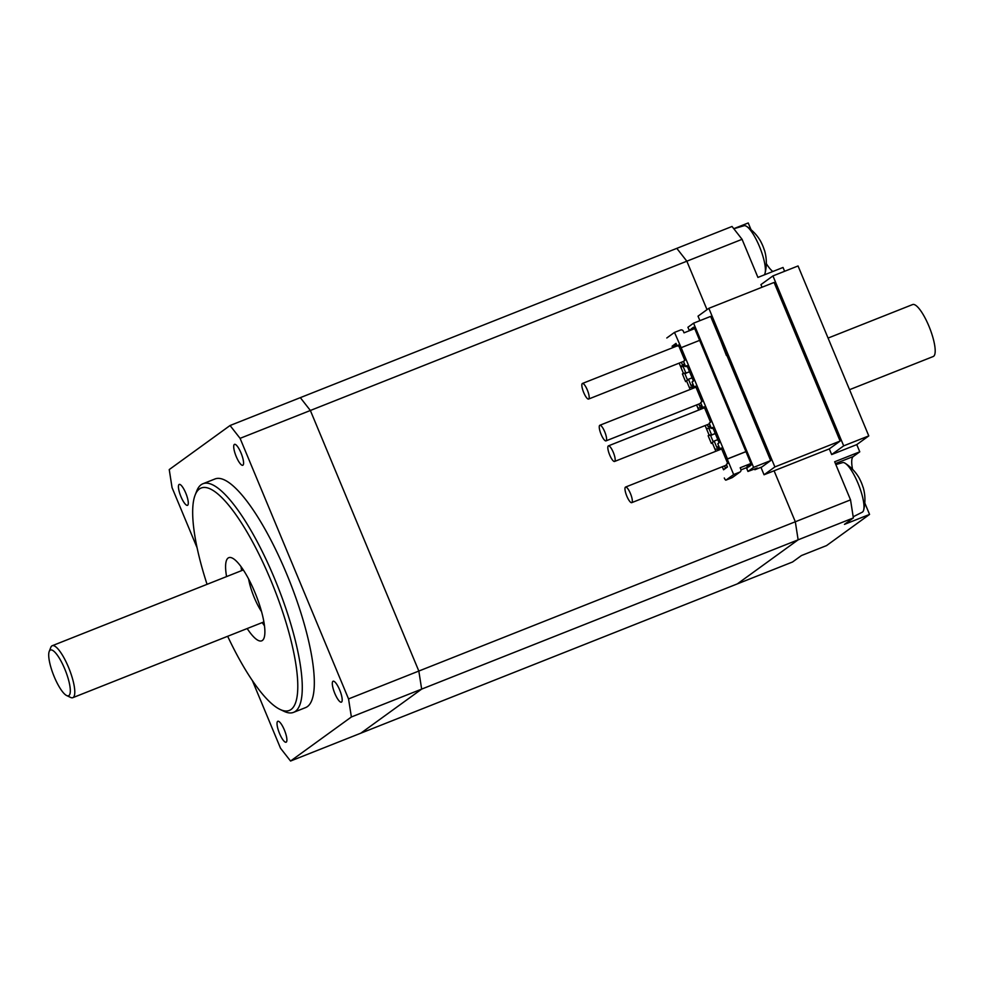 <?xml version="1.0" encoding="UTF-8"?>
<svg xmlns="http://www.w3.org/2000/svg" width="984" height="984" viewBox="0 0 984 984"><rect width="100%" height="100%" fill="white"/><g stroke="black" fill="none" stroke-linecap="round" stroke-linejoin="round"><path stroke-width="1.48" d="M66.666 695.553L70.663 697.447A27.946 7.208 -111.6 0 0 72.816 697.681A27.946 7.208 -111.6 0 0 73.234 697.447A27.946 7.208 -111.6 0 0 68.88 668.197A27.946 7.208 -111.6 0 0 52.226 645.725A27.946 7.208 -111.6 0 0 50.811 647.374L49.2 651.494A24.588 6.347 68.4 0 1 63.812 666.771A24.588 6.347 68.4 0 1 68.941 695.553A24.588 6.347 68.4 0 1 66.666 695.553A24.588 6.347 68.4 0 1 53.616 675.233A24.588 6.347 68.4 0 1 49.2 651.494M708.849 308.324L774.101 282.445L840.127 441.053L829.315 448.888L764.051 474.768L774.875 466.933L708.849 308.324L698.025 316.159L699.907 320.661M772.944 275.914L798.049 265.963L868.786 435.9L843.682 445.85L772.944 275.914L760.927 284.622L762.022 287.242M868.786 435.9L856.769 444.608L831.664 454.559L843.682 445.85M831.664 454.559L829.315 448.888M772.858 271.498A27.946 7.208 68.4 0 1 766.327 263.626M784.617 271.289L783.03 267.464L757.926 277.414L742.071 239.309L732.034 226.468L676.808 248.362L686.844 261.203L676.808 248.362L300.329 397.647L310.366 410.488L418.827 671.051L421.656 689.107L360.833 733.178L737.324 583.893L798.135 539.822L795.318 521.766L774.088 470.782L795.318 521.766L798.135 539.822L737.324 583.893L792.538 561.999L801.431 555.554L826.535 545.603L869.561 514.423L844.456 524.374L853.362 517.928L850.533 499.872L834.666 461.767L859.77 451.816L853.276 456.514L835.428 463.587M852.55 469.307A27.946 7.208 68.4 0 1 853.276 456.514M864.801 502.996L869.561 514.423M733.769 228.694L748.234 222.962L751.05 229.727M859.77 451.816L856.769 444.608M853.362 517.928L421.656 689.107L360.833 733.178L290.551 761.038L280.514 748.209L252.334 680.485M742.071 239.309L686.844 261.203L707.016 309.652L686.844 261.203L310.366 410.488L418.827 671.051L421.656 689.107L351.374 716.979L290.551 761.038M850.533 499.872L348.545 698.923L351.374 716.979M261.584 611.691A27.946 7.208 68.4 0 1 248.608 578.986M286.27 742.108A11.255 2.903 68.4 0 1 286.11 742.207A11.255 2.903 68.4 0 1 279.259 732.809A11.255 2.903 68.4 0 1 277.808 721.284A11.255 2.903 68.4 0 1 284.524 730.337A11.255 2.903 68.4 0 1 286.27 742.108M242.962 465.174A11.255 2.903 68.4 0 1 242.79 465.272A11.255 2.903 68.4 0 1 235.951 455.875A11.255 2.903 68.4 0 1 234.5 444.35A11.255 2.903 68.4 0 1 241.203 453.403A11.255 2.903 68.4 0 1 242.962 465.174M341.559 702.059A11.255 2.903 68.4 0 1 341.399 702.145A11.255 2.903 68.4 0 1 334.548 692.761A11.255 2.903 68.4 0 1 333.096 681.236A11.255 2.903 68.4 0 1 339.812 690.276A11.255 2.903 68.4 0 1 341.559 702.059M187.673 505.235A11.255 2.903 68.4 0 1 187.501 505.321A11.255 2.903 68.4 0 1 180.662 495.936A11.255 2.903 68.4 0 1 179.211 484.411A11.255 2.903 68.4 0 1 185.915 493.451A11.255 2.903 68.4 0 1 187.673 505.235M280.071 709.439L284.068 711.334A122.963 31.709 -111.6 0 0 293.576 712.354A122.963 31.709 -111.6 0 0 295.409 711.346A122.963 31.709 -111.6 0 0 276.233 582.626A122.963 31.709 -111.6 0 0 202.938 483.747A122.963 31.709 -111.6 0 0 196.714 491.016L195.103 495.137A119.605 30.848 68.4 0 1 266.147 569.453A119.605 30.848 68.4 0 1 291.116 709.452A119.605 30.848 68.4 0 1 280.071 709.439A119.605 30.848 68.4 0 1 227.661 636.279M207.058 584.324A119.605 30.848 68.4 0 1 195.103 495.137M202.938 483.747L214.979 478.974A122.963 31.709 68.4 0 1 288.275 577.842A122.963 31.709 68.4 0 1 307.463 706.561A122.963 31.709 68.4 0 1 305.63 707.582L293.576 712.354M226.578 576.587A44.711 11.525 68.4 0 1 228.768 557.682A44.711 11.525 68.4 0 1 255.41 593.635A44.711 11.525 68.4 0 1 262.396 640.449A44.711 11.525 68.4 0 1 261.719 640.818A44.711 11.525 68.4 0 1 247.181 628.542M241.043 566.686A44.711 11.525 -111.6 0 0 241.633 570.622M262.236 622.577A44.711 11.525 -111.6 0 0 264.499 625.849M197.083 547.768L172.052 487.633L169.236 469.577L230.047 425.518L240.084 438.347L348.545 698.923M240.084 438.347L310.366 410.488L300.329 397.647L230.047 425.518M693.585 323.17L710.645 316.405L770.669 460.598L753.596 467.363L693.585 323.17L687.927 327.266L689.218 330.353L690.178 329.652L690.436 330.292M762.096 439.996L753.523 419.393M727.791 357.598L719.218 337.008M692.785 329.357L691.186 328.927L693.572 327.192L694.827 328.804L750.669 462.947L751.026 465.211L748.639 466.933L747.951 465.297M691.567 329.837L691.186 328.927M746.881 465.863L747.631 467.671L746.659 468.359L747.25 466.76M753.596 467.363L747.951 471.447L746.659 468.359M754.556 468.999L754.863 469.737L757.274 467.99L747.951 471.447M761.899 466.945L754.863 469.737M750.804 463.845L748.639 466.933M840.127 441.053L774.875 466.933M770.669 460.598L761.05 467.56L764.051 474.768M761.05 242.175A43.161 2.731 157.4 0 0 761.038 242.015A43.161 2.731 157.4 0 0 760.915 241.904A42.533 40.996 80.7 0 1 764.371 250.231A43.161 2.731 -22.6 0 1 764.384 250.231A43.161 2.731 -22.6 0 1 764.519 250.379A43.394 43.394 0 0 1 765.109 273.011A26.679 6.876 -111.6 0 0 760.079 248.054A26.679 6.876 -111.6 0 0 746.635 226.418A26.679 6.876 -111.6 0 0 744.002 225.742L733.818 228.743M764.174 274.93A26.679 6.876 -111.6 0 0 765.109 273.011M859.659 479.048A43.161 2.731 157.4 0 0 859.647 478.888A43.161 2.731 157.4 0 0 859.512 478.79A42.533 40.996 80.7 0 1 862.98 487.117A43.161 2.731 -22.6 0 1 862.993 487.117A43.161 2.731 -22.6 0 1 863.128 487.252A43.394 43.394 0 0 1 863.706 509.897A26.679 6.876 -111.6 0 0 858.675 484.928A26.679 6.876 -111.6 0 0 845.231 463.304A26.679 6.876 -111.6 0 0 842.599 462.615L835.859 464.608M853.177 516.784L862.267 512.197A26.679 6.876 -111.6 0 0 863.706 509.897M828.073 338.078L912.623 304.56A27.946 7.208 68.4 0 1 929.277 327.032A27.946 7.208 68.4 0 1 933.631 356.282A27.946 7.208 68.4 0 1 933.226 356.516L849.549 389.689M745.946 451.594L727.471 458.913L681.162 347.684L699.636 340.366M761.161 437.757L754.716 422.271M726.438 355.531L720.411 339.874M681.162 347.684L674.495 332.407L666.808 337.979M724.298 477.978A2.792 0.726 -111.6 0 0 725.921 480.131A2.792 0.726 -111.6 0 0 725.971 480.118L733.658 474.546L727.225 459.097L745.97 451.656M722.293 466.748L723.56 469.786L727.447 466.982L726.364 464.399L727.705 463.439L721.272 447.991L719.944 448.95L717.791 443.809L719.132 442.837L712.699 427.388L711.358 428.36L710.288 425.789L709.218 423.206L710.559 422.234L704.126 406.786L702.785 407.757L700.645 402.616L701.986 401.644L695.553 386.195L694.212 387.167L692.072 382.013L693.413 381.042L686.98 365.593L685.639 366.565L683.499 361.411L684.839 360.439L678.406 345.003L677.066 345.962L675.996 343.391L672.121 346.196L672.724 347.659M705.147 425.555L709.095 435.026L708.136 435.728L711.346 443.452L712.305 442.751L715.848 451.262M696.574 404.953L698.701 410.07M679.169 363.145L683.363 373.231L682.404 373.932L685.627 381.657L686.586 380.956L690.128 389.467M676.525 344.671L674.63 346.048L674.926 346.786M676.746 345.199L672.121 346.196M681.371 362.26L682.552 365.101L680.694 366.798L684.569 363.994M678.849 346.048L677.066 345.962L582.43 383.465A8.389 2.165 -111.6 0 0 582.307 383.526A8.389 2.165 -111.6 0 0 583.61 392.308A8.389 2.165 -111.6 0 0 588.604 399.049A8.389 2.165 -111.6 0 0 587.522 390.463A8.389 2.165 -111.6 0 0 582.43 383.465M684.741 360.23L683.499 361.411L588.604 399.049M682.552 365.101L684.458 363.723M685.098 365.261L683.204 366.651L680.694 366.798M687.422 366.651L685.639 366.565M693.314 380.82L692.072 382.013M692.072 377.831L688.456 379.258L691.125 385.703L693.031 384.326M691.125 385.703L693.142 384.584M693.671 385.863L691.777 387.241L689.267 387.401M695.995 387.253L694.212 387.167M701.887 401.423L700.645 402.616M698.775 404.08L699.71 406.294L701.604 404.916M699.71 406.294L701.715 405.187M702.256 406.466L700.35 407.843L697.841 407.991M704.569 407.843L702.785 407.757M710.46 422.025L709.218 423.206M707.361 424.682L708.283 426.896L710.177 425.518M708.283 426.896L710.288 425.789M710.829 427.056L708.923 428.434L706.414 428.594M713.142 428.446L711.358 428.36M719.033 442.615L717.791 443.809M717.791 439.627L714.175 441.053L716.856 447.499L718.75 446.109M716.856 447.499L718.861 446.379M719.402 447.659L717.496 449.036L714.987 449.196M721.715 449.048L719.944 448.95M727.619 463.218L726.364 464.399M724.507 465.875L725.429 468.089L727.324 466.711M725.429 468.089L723.56 469.786M719.624 448.2L717.496 449.036L718.062 450.389M711.051 427.597L708.923 428.434L711.604 434.879L709.095 435.026M715.22 433.44L710.645 435.568L713.216 441.754L714.175 441.053L712.305 442.751M715.331 433.71L708.136 435.728M713.216 441.754L711.346 443.452M702.478 406.995L700.35 407.843L700.916 409.196M693.904 386.404L691.777 387.241L692.342 388.594M685.319 365.802L683.204 366.651L685.885 373.084L683.363 373.231M689.501 371.644L684.913 373.772L687.484 379.959L688.456 379.258L686.586 380.956M689.612 371.915L682.404 373.932M687.484 379.959L685.627 381.657M674.495 332.407L680.522 330.021A2.239 2.152 54.1 0 1 683.388 331.288L684.028 332.838L694.679 328.607M750.767 463.562L740.189 467.757L740.829 469.294A2.239 2.152 -125.9 0 1 739.685 472.148L733.658 474.546M746.979 467.498L740.989 469.872M747.053 466.281L749.857 464.546M599.711 425.346A8.389 2.165 -111.6 0 0 601.015 434.116A8.389 2.165 -111.6 0 0 606.009 440.869A8.389 2.165 -111.6 0 0 604.926 432.271A8.389 2.165 -111.6 0 0 599.834 425.272A8.389 2.165 -111.6 0 0 599.711 425.346M608.284 445.949A8.389 2.165 -111.6 0 0 609.588 454.719A8.389 2.165 -111.6 0 0 614.582 461.459A8.389 2.165 -111.6 0 0 613.512 452.874A8.389 2.165 -111.6 0 0 608.407 445.875A8.389 2.165 -111.6 0 0 608.284 445.949M625.43 487.142A8.389 2.165 -111.6 0 0 626.734 495.911A8.389 2.165 -111.6 0 0 631.74 502.652A8.389 2.165 -111.6 0 0 630.658 494.066A8.389 2.165 -111.6 0 0 625.553 487.068A8.389 2.165 -111.6 0 0 625.43 487.142M731.985 477.72A2.792 0.726 68.4 0 1 731.948 477.744L725.971 480.118L732.44 477.474A2.239 2.152 -125.9 0 1 731.985 477.72L739.685 472.148M243.306 569.957L52.226 645.725M263.909 621.913L72.816 697.681M761.038 242.015A43.394 43.394 0 0 0 746.635 226.418M859.647 478.888A43.394 43.394 0 0 0 845.231 463.304M740.14 471.902L732.44 477.474M606.009 440.869L700.903 403.231M599.834 425.272L695.762 387.241M704.335 407.831L608.407 445.875M709.476 423.833L614.582 461.459M721.481 449.036L625.553 487.068M726.635 465.026L631.74 502.652"/></g></svg>
